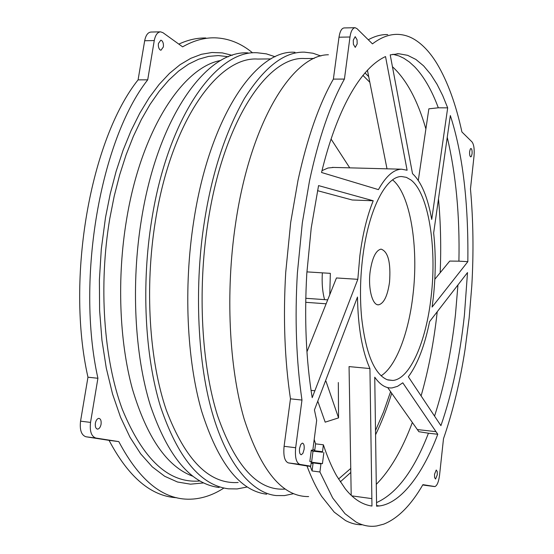 <?xml version="1.0" encoding="UTF-8"?>
<svg xmlns="http://www.w3.org/2000/svg" width="554" height="554" viewBox="0 0 554 554"><rect width="100%" height="100%" fill="white"/><g stroke="black" fill="none" stroke-linecap="round" stroke-linejoin="round"><path stroke-width="0.83" d="M467.839 261.661C468.559 202.452 462.722 153.749 450.333 115.544L433.65 232.971C435.88 253.697 435.769 275.213 433.325 297.54L432.099 307.061L467.839 261.661L458.92 261.163C459.855 215.603 455.963 174.316 447.244 137.295M429.592 321.611C424.655 345.869 417.577 364.262 408.36 376.789L440.915 425.652C452.099 393.416 459.931 356.61 464.404 315.233L467.507 272.575L429.592 321.611M387.717 387.592L417.349 429.565L435.991 431.656L402.786 382.807L397.53 386.339L392.204 387.89C385.972 388.499 380.155 384.933 374.746 377.205L376.595 506.211L379.421 505.947C401.276 503.24 423.18 473.227 437.771 434.267L428.45 433.207C414.108 470.381 396.809 493.517 376.547 502.616M311.306 450.173L312.622 450.333L312.858 449.869L316.666 420.403L314.423 409.932L357.482 297.034C358.022 327.296 362.171 351.139 369.934 368.555L349.062 366.596L351.194 495.297M357.822 279.32L312.2 397.682C306.043 360.259 304.243 318.882 306.798 273.551L311.223 228.006L318.557 185.604L373.223 200.77C367.087 215.97 362.635 234.28 359.865 255.706L357.822 279.32L336.458 277.956L306.951 351.797M329.775 294.673L330.343 273.351L306.902 271.882M305.697 302.304L326.133 303.8M392.841 54.271L398.887 55.912L403.859 58.26L409.42 62.041L414.551 66.702C423.81 76.383 431.732 90.087 438.318 107.801L447.68 107.85L431.725 219.439C427.75 197.203 421.352 181.941 412.515 173.651L390.217 54.881L398.949 53.766L407.654 55.331L415.909 59.458L423.609 65.871L430.666 74.264L437.037 84.27L442.694 95.558L447.68 107.85M457.95 284.936L455.464 314.582C451.482 351.354 444.509 385.196 434.551 416.109M369.934 368.555L371.969 506.037C362.274 504.729 353.355 498.953 345.218 488.725L336.687 475.921M314.194 439.551L315.579 443.851L323.391 444.807M321.542 172.495C336.354 111.278 359.83 68.274 385.529 56.563L407.107 170.237L401.608 169.205C393.645 169.406 385.916 176.214 378.437 189.627L321.542 172.495M312.892 462.888L312.255 462.313L321.202 463.456L320.953 463.92L312.892 462.888L313.017 463.663L311.113 463.338M310.746 466.177L302.803 465.152L310.323 466.385L312.075 470.962L319.921 471.987L332.67 497.942L344.997 513.683L356.097 522.076C362.932 525.711 369.816 527.006 376.734 525.954L383.687 524.16C397.931 518.454 411.006 505.29 422.917 484.646L434.945 486.571C437.141 485.595 438.678 481.807 439.551 475.228L443.498 438.678C452.853 411.636 460.035 381.914 465.048 349.512L469.162 317.941L471.793 285.899C473.732 252.562 473.289 220.243 470.471 188.942L474.058 155.743C474.549 149.116 473.878 144.511 472.029 141.928L461.911 131.963C455.914 104.339 447.674 81.68 437.182 63.994C430.368 52.706 422.771 44.507 414.399 39.403C409.177 36.273 403.7 34.604 397.98 34.383C389.635 34.099 381.124 37.263 372.454 43.87L356.984 28.635L355.093 27.7C352.538 28.143 350.834 31.246 349.989 37.007L344.429 79.07C330.226 104.512 318.592 138.41 309.527 180.77L302.311 222.93L297.38 273.087C294.728 318.508 296.258 360.841 301.972 400.064L295.663 447.736C294.832 457.216 296.217 462.763 299.811 464.377L310.746 466.177L311.258 462.258L311.126 461.717L309.838 461.496L311.313 450.09L312.594 450.333M322.511 451.732L322.636 452.265L313.696 451.157L314.464 450.734L322.511 451.732L323.391 444.814C327.372 456.918 331.798 467.285 336.673 475.921M311.286 462.223L312.255 462.313M312.885 449.654L314.783 450.021L314.464 450.734M313.696 451.157L311.237 450.686M313.024 451.025L311.583 462.195M312.075 470.962L313.017 463.663M319.921 471.987L320.953 463.92M314.783 450.021L315.579 443.851M313.01 451.157L322.636 452.265M321.202 463.456L322.442 463.67L323.868 452.5M270.975 58.918L257.742 59.063C218.38 56.12 171.054 121.153 155.328 221.468C144.656 287.491 149.22 360.363 166.325 410.182C185.41 460.291 209.35 484.397 238.144 482.486M247.153 487.001L237.126 488.933L228.525 488.815C200.513 485.339 177.82 457.888 160.438 406.456C144.843 355.536 141.277 284.368 151.734 219.82C168.035 116.361 216.877 49.673 257.319 52.782L266.384 53.87L275.144 56.757M248.053 52.907C207.168 49.818 157.869 116.278 141.457 219.342C130.924 283.634 134.56 354.532 150.328 405.293C167.904 456.572 190.839 483.974 219.142 487.492M294.998 52.291C256.384 49.084 209.454 116.693 193.63 221.794C183.478 287.346 186.781 359.608 201.642 411.179C218.221 463.241 239.903 490.913 266.682 494.196M320.918 56.002L312.989 53.239L304.575 52.159C284.534 51.508 264.507 66.916 244.48 98.383C225.111 132.662 211.718 173.963 204.301 222.299C194.96 281.287 196.435 357.399 212.134 412.377C227.833 467.396 254.016 493.635 276.377 495.567L284.507 495.595L293.488 493.69M192.66 476.184C167.01 466.641 146.914 437.542 132.371 388.887C119.283 340.966 116.915 277.706 126.478 220.097C141.076 130.093 182.889 66.986 220.873 60.441M314.146 58.44L304.963 58.544C267.831 55.497 222.86 121.665 207.702 223.961C197.459 291.092 201.573 365.155 217.577 415.735C235.45 466.586 257.949 491.031 285.088 489.071M232.258 55.352L222.286 52.886L211.981 52.498L201.441 54.285L190.77 58.329L180.078 64.68L169.496 73.37L159.164 84.388L149.206 97.684L139.788 113.182L131.035 130.744L123.106 150.189L116.132 171.304L110.232 193.817L105.516 217.424L101.306 249.071L99.395 279.888L99.609 310.469L101.929 340.114L106.292 368.154L112.545 393.998L120.516 417.148L129.968 437.189L140.661 453.83L152.322 466.89L164.69 476.281L177.502 482.008L190.514 484.175L203.491 482.929M328.404 54.763C292.644 54.708 250.145 122.219 235.45 224.446C225.423 292.304 229.037 367.143 244.12 418.921C260.969 471.039 282.471 496.924 308.64 496.571M387.752 34.577C381.408 34.369 374.919 36.1 368.292 39.77M354.865 27.707L344.173 27.935C341.666 28.178 339.941 31.273 339 37.208L333.376 79.111C318.966 104.45 307.172 138.223 297.997 180.41L290.698 222.396L285.726 272.346C283.059 317.574 284.638 359.733 290.462 398.838L284.091 446.309C283.219 455.804 284.624 461.337 288.309 462.895L306.964 465.956C311.445 477.894 316.355 488.046 321.687 496.419L334.221 512.131L345.495 520.525C351.084 523.475 356.714 524.894 362.385 524.776M344.429 79.07L333.376 79.111M301.972 400.064L290.462 398.838M310.323 466.385L306.964 465.956M422.744 484.937L425.334 485.359M357.171 43.877L355.259 47.388L353.383 44.272L353.279 40.151L355.19 36.654L357.067 39.791L357.171 43.877M304.118 449.349L302.92 453.304L301.355 454.716C299.804 454.439 299.202 452.355 299.534 448.477L300.753 444.509L302.297 443.124C303.848 443.415 304.458 445.492 304.118 449.349M437.279 474.792L435.555 479.044L434.578 477.534L434.523 474.266L436.247 470.021L437.224 471.537L437.279 474.792M472.063 153.839L471.406 156.353L470.775 156.886C469.82 156.415 469.446 154.628 469.647 151.526L470.318 149.005L470.942 148.479C471.89 148.957 472.264 150.743 472.063 153.839M163.361 46.938L160.992 50.227L160.12 49.922C158.679 48.586 158.112 46.439 158.423 43.482L160.792 40.207L161.678 40.518C163.111 41.869 163.672 44.008 163.361 46.938M101.077 424.226C100.475 427.113 99.353 428.741 97.698 429.115C95.807 428.796 95.032 426.836 95.371 423.235C95.974 420.348 97.102 418.727 98.751 418.36C100.641 418.685 101.417 420.638 101.077 424.226M223.871 488.053C213.92 494.521 203.65 498.185 193.062 499.043C164.995 501.259 140.245 482.119 118.805 441.614L95.863 438.048C91.341 436.448 89.568 431.234 90.544 422.397L97.913 378.271C75.656 278.35 100.904 139.151 147.71 79.831L154.261 40.56C155.376 34.999 157.481 32.09 160.584 31.841L162.973 32.7L182.619 46.848C193.568 40.601 204.308 37.596 214.855 37.817C228.456 38.254 241.032 43.267 252.569 52.845M435.991 431.656L437.771 434.267M361.651 317.864C365.806 353.563 374.338 374.185 387.239 379.739L392.828 380.453C410.168 379.088 426.4 340.849 431.178 296.314C437.03 246.911 428.429 193.201 410.909 179.946L406.359 177.349L401.602 176.539C386.699 176.089 369.975 206.725 363.562 251.059L362.704 257.319C360.169 278.094 359.816 298.274 361.651 317.864M205.839 37.991C196.995 37.811 187.993 39.853 178.824 44.112M160.3 31.848L151.055 32.042C147.925 32.291 145.799 35.193 144.677 40.74L138.084 79.866C90.884 138.992 65.483 277.63 87.961 377.205L80.552 421.165C79.575 429.966 81.362 435.167 85.925 436.767L109.062 440.354C128.57 477.229 151.173 496.363 176.878 497.755M147.71 79.831L138.084 79.866M97.913 378.271L87.961 377.205M118.805 441.614L109.062 440.354M428.45 433.207L418.866 431.704L417.349 429.565M340.288 481.869L350.821 472.424M375.57 434.786C381.651 422.224 387.031 408.381 391.713 393.25M390.598 391.664L383.52 411.982L375.508 430.555M350.751 468.442L338.508 479.037M362.905 75.365L369.823 82.276M368.701 76.632L364.968 72.886M371.969 506.037L370.785 505.871M434.828 279.264L449.716 261.079L458.92 261.169M418.298 180.438L428.858 108.813L438.318 107.801M367.413 70.15L387.004 168.825M389.531 282.18C390.944 262.575 388.125 251.564 381.069 249.127C375.889 250.263 372.246 257.721 370.155 271.508C367.884 288.419 372.433 305.766 378.652 304.804C383.929 303.419 387.551 295.871 389.531 282.18M381.083 375.82C396.089 366.423 408.707 332.829 412.959 295.074C418.845 246.606 410.237 193.879 392.564 179.898M322.352 272.852C321.736 282.928 322.476 291.854 324.568 299.638M305.773 298.287L327.705 299.859M333.75 167.426L327.961 168.014L321.999 170.639M317.497 190.666L352.24 199.994L373.223 200.77M338.321 382.53L338.556 417.896L325.184 422.155L317.774 401.151M338.556 417.896L326.008 381.304M331.077 139.082L349.733 167.841M228.435 56.75L218.387 55.559L208.588 56.397L198.63 59.23L188.602 64.112L178.623 71.078L168.79 80.136L159.22 91.272L150.037 104.422L141.367 119.512L133.334 136.409L126.056 154.954L119.643 174.96L114.2 196.185L109.817 218.38C98.48 285.234 103.66 359.11 122.295 409.288C143.084 459.73 168.922 483.628 199.807 480.983M349.989 37.007L339 37.208M295.663 447.736L284.091 446.309M299.811 464.377L288.309 462.895M434.599 486.571L425.257 485.346M154.261 40.56L144.677 40.74M90.544 422.397L80.552 421.165M95.863 438.048L85.925 436.767M437.224 311.736L437.092 312.934C433.824 342.296 428.491 369.954 421.095 395.902M412.349 422.48C402.259 449.536 390.238 470.159 376.284 484.355M392.447 66.722C406.491 79.617 417.64 100.357 425.887 128.957M438.491 198.9C440.672 222.784 441.233 247.396 440.174 272.734M311.057 390.369L314.866 390.757M351.811 495.872L371.859 498.628M396.893 53.793L398.949 53.766M376.588 505.553L379.421 505.947M312.317 462.32L321.182 463.456M311.258 462.223L312.567 462.445M300.898 454.654L301.362 454.716M97.698 429.115L97.13 429.038M377.655 304.735L378.652 304.804M387.98 379.982L392.828 380.453M332.393 167.391L401.608 169.205"/></g></svg>
